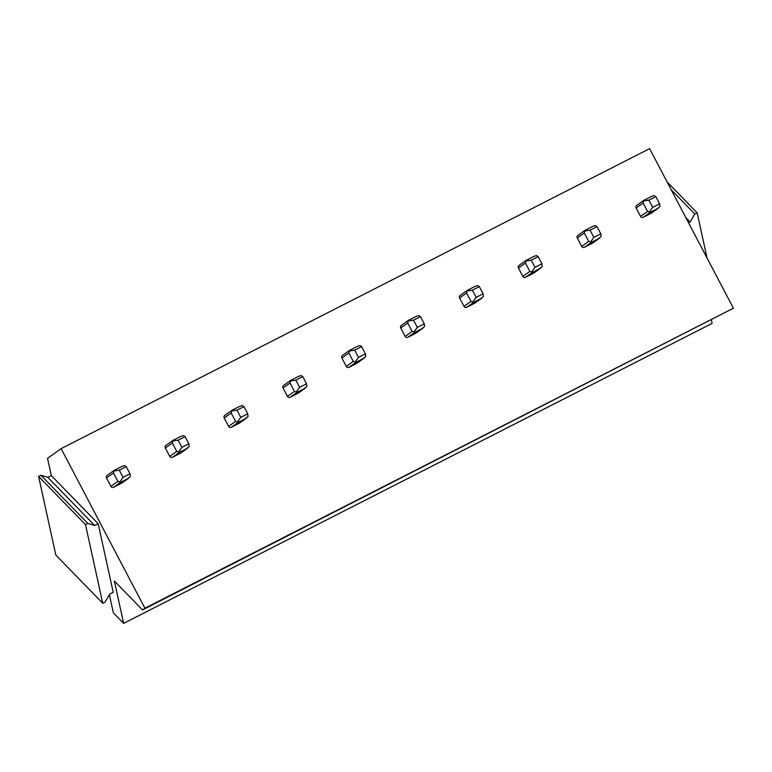 <?xml version="1.0" encoding="UTF-8"?>
<svg xmlns="http://www.w3.org/2000/svg" width="772" height="772" viewBox="0 0 772 772"><rect width="100%" height="100%" fill="white"/><g stroke="black" fill="none" stroke-linecap="round" stroke-linejoin="round"><path stroke-width="1.16" d="M688.556 222.809L690.149 221.998L694.829 213.998L697.145 212.821L667.095 181.931M697.145 212.821L707.065 258.06M694.829 213.998L671.158 189.671M690.149 221.998L685.768 217.501M102.734 603.27L105.05 602.092L109.73 594.093L113.214 592.327L98.179 523.754L94.705 525.529L87.815 523.445L85.499 524.622L102.734 603.27L55.835 555.078L38.6 476.42L85.499 524.622M98.179 523.754L51.29 475.562L47.816 477.328L40.916 475.243L38.6 476.42M87.815 523.445L40.916 475.243M94.705 525.529L47.816 477.328M109.373 594.71L113.33 612.756L123.645 623.361L114.362 581.017L142.502 609.928L144.914 608.211L61.133 448.628L47.517 458.327L51.29 475.562M142.502 609.928L733.4 308.221L649.619 148.639L61.133 448.628M123.645 623.361L712.131 323.372L711.379 319.936M733.4 308.221L144.914 608.211M636.475 205.622L636.929 205.304A2.036 1.949 54.5 0 0 636.128 207.986L640.538 216.382A2.036 1.949 54.5 0 0 643.221 217.299L651.336 213.168A2.036 1.949 54.5 0 0 651.568 213.024L659.963 206.539L659.655 203.827L655.872 196.628L648.924 200.17L643.655 200.981L643.115 203.007L647.525 211.412L649.397 211.924L652.707 207.369L648.924 200.17M577.63 235.614L578.074 235.296A2.036 1.949 54.5 0 0 577.282 237.988L581.692 246.384A2.036 1.949 54.5 0 0 584.375 247.301L592.481 243.161A2.036 1.949 54.5 0 0 592.722 243.026L601.118 236.541L600.809 233.82L597.026 226.621L590.078 230.172L584.809 230.982L584.269 233.009L588.679 241.404L590.551 241.925L593.851 237.371L590.078 230.172M518.784 265.616L519.228 265.298A2.036 1.949 54.5 0 0 518.437 267.981L522.847 276.386A2.036 1.949 54.5 0 0 525.529 277.293L533.635 273.163A2.036 1.949 54.5 0 0 533.877 273.018L542.272 266.543L541.954 263.821L538.181 256.622L531.223 260.164L525.954 260.984L525.423 263.011L529.833 271.406L531.705 271.927L535.006 267.363L531.223 260.164M459.929 295.618L460.382 295.3A2.036 1.949 54.5 0 0 459.591 297.982L464.001 306.378A2.036 1.949 54.5 0 0 466.684 307.295L474.79 303.164A2.036 1.949 54.5 0 0 475.021 303.02L483.417 296.535L483.108 293.823L479.325 286.624L472.377 290.166L467.108 290.976L466.568 293.003L470.978 301.408L472.86 301.92L476.16 297.365L472.377 290.166M401.083 325.61L401.527 325.292A2.036 1.949 54.5 0 0 400.736 327.984L405.146 336.38A2.036 1.949 54.5 0 0 407.828 337.296L415.944 333.157A2.036 1.949 54.5 0 0 416.176 333.022L424.571 326.537L424.262 323.825L420.479 316.617L413.531 320.168L408.263 320.978L407.722 323.005L412.132 331.41L414.004 331.921L417.305 327.367L413.531 320.168M342.237 355.612L342.681 355.294A2.036 1.949 54.5 0 0 341.89 357.976L346.3 366.382A2.036 1.949 54.5 0 0 348.983 367.298L357.089 363.158A2.036 1.949 54.5 0 0 357.33 363.014L365.725 356.539L365.407 353.817L361.634 346.618L354.676 350.16L349.407 350.98L348.876 353.007L353.286 361.402L355.159 361.923L358.459 357.359L354.676 350.16M283.382 385.614L283.835 385.296A2.036 1.949 54.5 0 0 283.044 387.978L287.454 396.383A2.036 1.949 54.5 0 0 290.137 397.29L298.243 393.16A2.036 1.949 54.5 0 0 298.474 393.016L306.88 386.531L306.561 383.819L302.778 376.62L295.83 380.162L290.562 380.972L290.021 383.008L294.431 391.404L296.313 391.925L299.613 387.361L295.83 380.162M224.536 415.616L224.98 415.297A2.036 1.949 54.5 0 0 224.189 417.98L228.599 426.376A2.036 1.949 54.5 0 0 231.282 427.292L239.397 423.162A2.036 1.949 54.5 0 0 239.629 423.017L248.024 416.533L247.715 413.821L243.933 406.622L236.985 410.164L231.716 410.974L231.175 413.001L235.585 421.406L237.458 421.917L240.758 417.363L236.985 410.164M165.69 445.608L166.134 445.29A2.036 1.949 54.5 0 0 165.343 447.982L169.753 456.377A2.036 1.949 54.5 0 0 172.436 457.294L180.542 453.154A2.036 1.949 54.5 0 0 180.783 453.019L189.179 446.534L188.86 443.813L185.087 436.614L178.129 440.165L172.87 440.976L172.33 443.003L176.74 451.398L178.612 451.919L181.912 447.364L178.129 440.165M106.845 475.61L107.289 475.291A2.036 1.949 54.5 0 0 106.497 477.974L110.907 486.379A2.036 1.949 54.5 0 0 113.59 487.286L121.696 483.156A2.036 1.949 54.5 0 0 121.928 483.011L130.333 476.536L130.014 473.815L126.232 466.616L119.284 470.158L114.015 470.978L113.474 473.004L117.884 481.4L119.766 481.921L123.066 477.357L119.284 470.158M651.336 213.168L658.313 208.189L650.207 212.319L649.397 211.924M643.906 200.324L652.022 196.194L654.222 195.596L655.872 196.628M659.655 203.827L652.707 207.369M592.481 243.161L599.468 238.191L591.362 242.321L590.551 241.925M585.06 230.326L593.166 226.186L595.376 225.598L597.026 226.621M600.809 233.82L593.851 237.371M533.635 273.163L540.622 268.193L532.516 272.323L531.705 271.927M526.214 260.318L534.321 256.188L536.521 255.59L538.181 256.622M541.954 263.821L535.006 267.363M474.79 303.164L481.776 298.185L473.661 302.325L472.86 301.92M467.359 290.32L475.475 286.19L477.675 285.592L479.325 286.624M483.108 293.823L476.16 297.365M415.944 333.157L422.921 328.187L414.815 332.317L414.004 331.921M408.513 320.322L416.619 316.192L418.829 315.594L420.479 316.617M424.262 323.825L417.305 327.367M357.089 363.158L364.075 358.189L355.969 362.319L355.159 361.923M349.668 350.324L357.774 346.184L359.974 345.586L361.634 346.618M365.407 353.817L358.459 357.359M298.243 393.16L305.229 388.181L297.114 392.321L296.313 391.925M290.822 380.316L298.928 376.186L301.128 375.588L302.778 376.62M306.561 383.819L299.613 387.361M239.397 423.162L246.374 418.183L238.268 422.313L237.458 421.917M231.967 410.318L240.082 406.188L242.283 405.589L243.933 406.622M247.715 413.821L240.758 417.363M180.542 453.154L187.528 448.185L179.422 452.315L178.612 451.919M173.121 440.32L181.227 436.18L183.437 435.591L185.087 436.614M188.86 443.813L181.912 447.364M121.696 483.156L128.683 478.186L120.567 482.317L119.766 481.921M114.275 470.312L122.381 466.182L124.581 465.584L126.232 466.616M130.014 473.815L123.066 477.357M647.525 211.412L640.538 216.382M650.207 212.319L643.221 217.299M636.128 207.986L643.115 203.007M588.679 241.404L581.692 246.384M591.362 242.321L584.375 247.301M577.282 237.988L584.269 233.009M529.833 271.406L522.847 276.386M532.516 272.323L525.529 277.293M518.437 267.981L525.423 263.011M470.978 301.408L464.001 306.378M473.661 302.325L466.684 307.295M459.591 297.982L466.568 293.003M412.132 331.41L405.146 336.38M414.815 332.317L407.828 337.296M400.736 327.984L407.722 323.005M353.286 361.402L346.3 366.382M355.969 362.319L348.983 367.298M341.89 357.976L348.876 353.007M294.431 391.404L287.454 396.383M297.114 392.321L290.137 397.29M283.044 387.978L290.021 383.008M235.585 421.406L228.599 426.376M238.268 422.313L231.282 427.292M224.189 417.98L231.175 413.001M176.74 451.398L169.753 456.377M179.422 452.315L172.436 457.294M165.343 447.982L172.33 443.003M117.884 481.4L110.907 486.379M120.567 482.317L113.59 487.286M106.497 477.974L113.474 473.004M636.688 205.439L643.694 200.45M577.842 235.441L584.848 230.452M518.996 265.443L526.002 260.453M460.141 295.444L467.147 290.446M401.295 325.437L408.301 320.448M342.45 355.438L349.455 350.449M283.594 385.44L290.61 380.442M224.749 415.433L231.754 410.443M165.903 445.434L172.909 440.445M107.047 475.436L114.063 470.447"/></g></svg>
